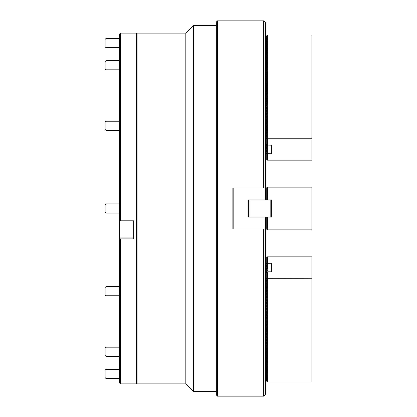 <?xml version="1.0" encoding="UTF-8"?>
<svg xmlns="http://www.w3.org/2000/svg" width="417" height="417" viewBox="0 0 417 417"><rect width="100%" height="100%" fill="white"/><g stroke="black" fill="none" stroke-linecap="round" stroke-linejoin="round"><path stroke-width="0.63" d="M136.489 383.317L137.063 383.885L185.826 383.885L193.53 391.589L216.34 391.589M136.489 33.683L137.063 33.115L137.063 383.885M217.481 396.15L216.34 395.008L216.34 21.992L217.481 20.85L217.481 396.15L263.685 396.15L263.685 229.032M137.063 33.115L185.826 33.115L185.826 383.885M185.826 33.115L193.53 25.411L193.53 391.589M193.53 25.411L216.34 25.411M265.394 229.032L265.394 394.44L263.685 396.15M233.166 229.032L232.884 229.032L232.884 187.968L233.166 187.968L233.166 229.032L266.135 229.032L266.135 217.054L265.676 217.054L265.676 229.032M263.685 187.968L263.685 20.85L217.481 20.85M263.685 20.85L265.394 22.56L265.394 187.968M266.135 217.054L271.384 217.054L271.384 199.946L266.135 199.946L266.135 187.968L266.432 188.072M266.135 187.968L233.166 187.968M266.135 229.032L266.432 228.928M265.676 187.968L265.676 199.946L247.995 199.946L247.995 217.054L265.676 217.054M265.676 199.946L266.135 199.946M248.568 217.054L248.568 199.946M267.391 199.946L266.249 198.805L266.249 188.255L267.391 187.113L311.88 187.113L311.88 229.887L267.391 229.887L266.249 228.745L266.249 218.195L267.391 217.054M270.81 199.946L270.81 217.054M249.992 199.946L249.992 217.054M119.382 382.749L119.382 238.764L120.518 238.905L120.518 383.885L119.382 382.749M119.382 34.251L120.518 33.115L120.518 220.786L119.382 220.65L119.382 34.251M120.518 383.885L136.489 383.885L136.489 33.115L120.518 33.115M120.518 238.905L133.638 238.905L133.638 220.786L120.518 220.786M119.382 220.65L119.382 238.764M133.638 220.786L133.638 224.909M133.638 232.894L133.638 237.961L119.382 237.961M267.506 187.113L267.506 199.946M267.506 217.054L267.506 229.887M105.975 213.061L105.12 212.206L105.12 204.794L105.975 203.939L105.975 213.061L119.382 213.061M105.975 130.359L105.12 129.505L105.12 122.087L105.975 121.232L105.975 130.359L119.382 130.359M105.975 378.469L105.12 377.614L105.12 370.197L105.975 369.342L105.975 378.469L119.382 378.469M105.975 69.816L105.12 68.961L105.12 61.549L105.975 60.689L105.975 69.816L119.382 69.816M105.975 356.311L105.12 355.451L105.12 348.039L105.975 347.184L105.975 356.311L119.382 356.311M105.975 47.658L105.12 46.803L105.12 39.386L105.975 38.531L105.975 47.658L119.382 47.658M105.975 295.768L105.12 294.913L105.12 287.495L105.975 286.641L105.975 295.768L119.382 295.768M271.384 263.247L271.384 271.806L271.384 263.247L266.249 263.335L266.249 258.06L267.506 256.83L311.88 256.83L311.88 381.951L267.506 381.951L267.506 380.471L267.506 381.951M266.249 263.335L267.506 264.732L267.506 269.179M267.391 263.335L267.391 264.644M311.88 278.222L266.249 278.306L266.249 273.031L267.391 271.889M266.249 278.306L267.506 279.703L267.506 380.471M267.391 278.306L267.391 279.619M267.391 264.816L266.249 264.816L267.391 266.129M266.249 264.816L266.249 263.508M267.391 279.786L266.249 279.786L267.391 281.1M266.249 279.786L266.249 278.478M267.391 266.296L266.249 266.296L267.391 267.61M266.249 266.296L266.249 264.988M267.391 281.272L266.249 281.272L267.391 282.58M266.249 281.272L266.249 279.958M267.391 267.782L266.249 267.782L267.391 269.09M266.249 267.782L266.249 266.468M267.391 282.752L266.249 282.752L267.391 284.066M266.249 282.752L266.249 281.444M267.391 269.262L266.249 269.262L267.391 270.576M266.249 269.262L266.249 267.949M267.391 284.232L266.249 284.232L267.391 285.546M266.249 284.232L266.249 282.924M267.391 270.742L266.249 270.742L267.307 271.973M266.249 270.742L266.249 269.434M267.391 285.718L266.249 285.718L267.391 287.026M266.249 285.718L266.249 284.404M267.057 272.228L266.249 272.228L266.567 272.713M266.249 272.228L266.249 270.914M267.391 287.198L266.249 287.198L267.391 288.512M266.249 287.198L266.249 285.885M266.249 273.031L266.249 272.395M267.391 288.679L266.249 288.679L267.391 289.992M266.249 288.679L266.249 287.37M267.391 290.159L266.249 290.159L267.391 291.473M266.249 290.159L266.249 288.851M267.391 291.645L266.249 291.645L267.391 292.953M266.249 291.645L266.249 290.331M267.391 293.125L266.249 293.125L267.391 294.438M266.249 293.125L266.249 291.817M267.391 294.605L266.249 294.605L267.391 295.919M266.249 294.605L266.249 293.297M267.391 296.091L266.249 296.091L267.391 297.399M266.249 296.091L266.249 294.777M267.391 297.571L266.249 297.571L267.391 298.885M266.249 297.571L266.249 296.258M267.391 299.052L266.249 299.052L267.391 300.365M266.249 299.052L266.249 297.743M267.391 300.532L266.249 300.532L267.391 301.845M266.249 300.532L266.249 299.224M267.391 302.017L266.249 302.017L267.391 303.326M266.249 302.017L266.249 300.704M267.391 303.498L266.249 303.498L267.391 304.811M266.249 303.498L266.249 302.189M267.391 304.978L266.249 304.978L267.391 306.292M266.249 304.978L266.249 303.67M267.391 306.464L266.249 306.464L267.391 307.772M266.249 306.464L266.249 305.15M267.391 307.944L266.249 307.944L267.391 309.258M266.249 307.944L266.249 306.631M267.391 309.424L266.249 309.424L267.391 310.738M266.249 309.424L266.249 308.116M267.391 310.905L266.249 310.905L267.391 312.218M266.249 310.905L266.249 309.596M267.391 312.39L266.249 312.39L267.391 313.699M266.249 312.39L266.249 311.077M265.394 381.289L266.249 380.695L266.135 314.1L267.391 315.184M267.391 313.871L266.432 313.871M267.062 314.856L266.249 315.523L267.391 316.665M267.391 315.351L266.432 315.351M267.062 316.336L266.249 317.003L267.391 318.145M267.391 316.837L266.432 316.837M267.062 317.817L266.249 318.489L267.391 319.631M267.391 318.317L266.432 318.317M267.062 319.302L266.249 319.969L267.391 321.111M267.391 319.797L266.432 319.797M267.062 320.782L266.249 321.45L267.391 322.591M267.391 321.278L266.432 321.278M267.062 322.263L266.249 322.935L267.391 324.072M267.391 322.763L266.432 322.763M266.249 324.384L267.391 325.557M267.391 324.244L266.432 324.244M267.062 325.229L266.249 325.896L267.391 327.037M267.391 325.724L266.432 325.724M267.062 326.709L266.249 327.376L267.391 328.518M267.391 327.209L266.432 327.209M267.062 328.189L266.249 328.862L267.391 330.003M267.391 328.69L266.432 328.69M267.062 329.675L266.249 330.342L267.391 331.484M267.391 330.17L266.432 330.17M267.062 331.155L266.249 331.823L267.391 332.964M267.391 331.651L266.432 331.651M267.062 332.636L266.249 333.308L267.391 334.444M267.391 333.136L266.432 333.136M266.249 334.757L267.391 335.93M267.391 334.616L266.432 334.616M267.062 335.602L266.249 336.269L267.391 337.41M267.391 336.097L266.432 336.097M267.062 337.082L266.249 337.749L267.391 338.891M267.391 337.582L266.432 337.582M267.062 338.562L266.249 339.235L267.391 340.376M267.391 339.063L266.432 339.063M267.062 340.048L266.249 340.715L267.391 341.857M267.391 340.543L266.432 340.543M267.062 341.528L266.249 342.195L267.391 343.337M267.391 342.029L266.432 342.029M267.062 343.009L266.249 343.681L267.391 344.817M267.391 343.509L266.432 343.509M266.249 345.13L267.391 346.303M267.391 344.989L266.432 344.989M267.062 345.974L266.249 346.642L267.391 347.783M267.391 346.47L266.432 346.47M267.062 347.455L266.249 348.122L267.391 349.264M267.391 347.955L266.432 347.955M267.062 348.935L266.249 349.608L267.391 350.749M267.391 349.436L266.432 349.436M267.062 350.421L266.249 351.088L267.391 352.229M267.391 350.916L266.432 350.916M267.062 351.901L266.249 352.568L267.391 353.71M267.391 352.401L266.432 352.401M267.062 353.381L266.249 354.054L267.391 355.19M267.391 353.882L266.432 353.882M266.249 355.503L267.391 356.676M267.391 355.362L266.432 355.362M267.062 356.347L266.249 357.015L267.391 358.156M267.391 356.843L266.432 356.843M267.062 357.828L266.249 358.495L267.391 359.636M267.391 358.328L266.432 358.328M267.062 359.308L266.249 359.98L267.391 361.122M267.391 359.808L266.432 359.808M267.062 360.794L266.249 361.461L267.391 362.602M267.391 361.289L266.432 361.289M267.062 362.274L266.249 362.941L267.391 364.083M267.391 362.774L266.432 362.774M267.062 363.754L266.249 364.427L267.391 365.563M267.391 364.255L266.432 364.255M266.249 365.876L267.391 367.049M267.391 365.735L266.432 365.735M267.062 366.72L266.249 367.387L267.391 368.529M267.391 367.215L266.432 367.215M267.062 368.201L266.249 368.873L267.391 370.009M267.391 368.701L266.432 368.701M267.062 369.681L266.249 370.353L267.391 371.495M267.391 370.181L266.432 370.181M267.062 371.166L266.249 371.834L267.391 372.975M267.391 371.662L266.432 371.662M267.062 372.647L266.249 373.314L267.391 374.456M267.391 373.147L266.432 373.147M267.062 374.127L266.249 374.8L267.391 375.941M267.391 374.628L266.432 374.628M266.249 376.249L267.391 377.421M267.391 376.108L266.432 376.108M267.062 377.093L266.249 377.76L267.391 378.902M267.391 377.588L266.432 377.588M267.062 378.573L266.249 379.246L267.391 380.382M267.391 379.074L266.432 379.074M271.384 271.806L267.506 271.806L267.506 278.222M267.062 380.054L266.249 380.726L267.391 381.868M267.391 380.554L266.432 380.554M267.506 263.247L267.506 256.83M267.391 146.258L267.506 138.778L311.88 138.778L311.88 160.17L267.506 160.17L266.249 158.94L266.249 146.258L267.391 146.258L267.391 145.111L266.249 143.969L266.249 104.438L267.506 103.213L267.391 101.816L266.249 102.957L266.432 104.26M266.249 138.694L267.391 138.694L267.391 137.381L266.249 138.522M266.249 153.665L267.391 153.665L267.391 152.356L266.249 153.492M266.249 137.214L267.391 137.214L267.391 135.9L266.249 137.042M266.249 152.184L267.391 152.184L267.391 150.871L266.249 152.012M266.249 135.728L267.391 135.728L267.391 134.42L266.249 135.556M266.249 150.704L267.391 150.704L267.391 149.39L266.249 150.532M266.249 134.248L267.391 134.248L267.391 132.934L266.249 134.076M266.249 149.218L267.391 149.218L267.391 147.91L266.249 149.051M266.249 132.768L267.391 132.768L267.391 131.454L266.249 132.596M266.249 147.738L267.391 147.738L267.391 146.424L266.249 147.566M266.249 131.282L267.391 131.282L267.391 129.974L266.249 131.115M266.249 146.258L266.249 143.969M267.307 145.027L266.249 146.086M266.249 129.802L267.391 129.802L267.391 128.488L266.249 129.63M266.249 144.772L267.057 144.772M266.567 144.287L266.249 144.605M266.249 128.321L267.391 128.321L267.391 127.008L266.249 128.149M266.249 126.841L267.391 126.841L267.391 125.527L266.249 126.669M266.249 125.355L267.391 125.355L267.391 124.047L266.249 125.183M266.249 123.875L267.391 123.875L267.391 122.562L266.249 123.703M266.249 122.395L267.391 122.395L267.391 121.081L266.249 122.223M266.249 120.909L267.391 120.909L267.391 119.601L266.249 120.742M266.249 119.429L267.391 119.429L267.391 118.115L266.249 119.257M266.249 117.948L267.391 117.948L267.391 116.635L266.249 117.776M266.249 116.468L267.391 116.468L267.391 115.155L266.249 116.296M266.249 114.983L267.391 114.983L267.391 113.674L266.249 114.811M266.249 113.502L267.391 113.502L267.391 112.189L266.249 113.33M266.249 112.022L267.391 112.022L267.391 110.708L266.249 111.85M266.249 110.536L267.391 110.536L267.391 109.228L266.249 110.369M266.249 109.056L267.391 109.056L267.391 107.742L266.249 108.884M266.249 107.576L267.391 107.576L267.391 106.262L266.249 107.404M266.249 106.095L267.391 106.095L267.391 104.782L266.249 105.923M266.249 104.61L267.391 104.61L267.391 103.301M266.432 103.129L267.391 103.129M267.062 102.144L266.249 101.477L267.506 100.252L267.391 98.855L266.249 99.997L266.432 101.295M266.432 101.649L267.391 101.649L267.391 100.335M266.432 100.163L267.391 100.163M267.062 99.183L266.249 98.511L267.506 97.286L267.391 95.889L266.249 97.031L266.432 98.334M266.432 98.683L267.391 98.683L267.391 97.37M266.432 97.203L267.391 97.203M267.062 96.218L266.249 95.55L267.506 94.325L267.391 92.928L266.249 94.065L266.432 95.368M266.432 95.722L267.391 95.722L267.391 94.409M266.432 94.237L267.391 94.237M266.249 92.616L267.506 91.359L267.391 89.963L266.249 91.104L266.432 92.407M266.432 92.756L267.391 92.756L267.391 91.443M266.432 91.276L267.391 91.276M267.062 90.291L266.249 89.624L267.506 88.394L267.391 86.997L266.249 88.138L266.432 89.441M266.432 89.791L267.391 89.791L267.391 88.482M266.432 88.31L267.391 88.31M267.062 87.325L266.249 86.658L267.506 85.433L267.391 84.036L266.249 85.177L266.432 86.475M266.432 86.83L267.391 86.83L267.391 85.516M266.432 85.349L267.391 85.349M267.062 84.364L266.249 83.692L267.506 82.467L267.391 81.07L266.249 82.243M266.432 83.864L267.391 83.864L267.391 82.556M266.432 82.384L267.391 82.384M267.062 81.398L266.249 80.731L267.506 79.506L267.391 78.109L266.249 79.251L266.432 80.549M266.432 80.903L267.391 80.903L267.391 79.59M266.432 79.418L267.391 79.418M267.062 78.438L266.249 77.765L267.506 76.54L267.391 75.143L266.249 76.285L266.432 77.588M266.432 77.937L267.391 77.937L267.391 76.624M266.432 76.457L267.391 76.457M267.062 75.472L266.249 74.805L267.506 73.58L267.391 72.183L266.249 73.319L266.432 74.622M266.432 74.971L267.391 74.971L267.391 73.663M266.432 73.491L267.391 73.491M266.249 71.87L267.506 70.614L267.391 69.217L266.249 70.358L266.432 71.656M266.432 72.011L267.391 72.011L267.391 70.697M266.432 70.53L267.391 70.53M267.062 69.545L266.249 68.878L267.506 67.648L267.391 66.251L266.249 67.392L266.432 68.696M266.432 69.045L267.391 69.045L267.391 67.736M266.432 67.564L267.391 67.564M267.062 66.579L266.249 65.912L267.506 64.687L267.391 63.29L266.249 64.432L266.432 65.73M266.432 66.084L267.391 66.084L267.391 64.771M266.432 64.599L267.391 64.599M267.062 63.619L266.249 62.946L267.506 61.721L267.391 60.324L266.249 61.497M266.432 63.118L267.391 63.118L267.391 61.81M266.432 61.638L267.391 61.638M267.062 60.653L266.249 59.985L267.506 58.761L267.391 57.364L266.249 58.505L266.432 59.803M266.432 60.157L267.391 60.157L267.391 58.844M266.432 58.672L267.391 58.672M267.062 57.692L266.249 57.02L267.506 55.795L267.391 54.398L266.249 55.539L266.432 56.842M266.432 57.192L267.391 57.192L267.391 55.878M266.432 55.711L267.391 55.711M267.062 54.726L266.249 54.059L267.506 52.829L267.391 51.437L266.249 52.573L266.432 53.876M266.432 54.226L267.391 54.226L267.391 52.917M266.432 52.745L267.391 52.745M266.249 51.124L267.506 49.868L267.391 48.471L266.249 49.613L266.432 50.91M266.432 51.265L267.391 51.265L267.391 49.951M266.432 49.785L267.391 49.785M267.062 48.799L266.249 48.127L267.506 46.902L267.391 45.505L266.249 46.647L266.432 47.95M266.432 48.299L267.391 48.299L267.391 46.991M266.432 46.819L267.391 46.819M267.062 45.834L266.249 45.166L267.506 43.941L267.391 42.544L266.249 43.686L266.432 44.984M266.432 45.338L267.391 45.338L267.391 44.025M266.432 43.853L267.391 43.853M267.062 42.873L266.249 42.2L267.506 40.975L267.391 39.579L266.249 40.751M266.432 42.372L267.391 42.372L267.391 41.059M266.432 40.892L267.391 40.892M267.062 39.907L266.249 39.24L267.506 38.015L267.391 36.618L266.249 37.754L266.432 39.057M266.432 39.412L267.391 39.412L267.391 38.098M266.432 37.926L267.391 37.926M311.88 138.778L311.88 35.049L267.506 35.049L266.249 36.274L266.135 37.702L267.062 38.427M267.391 36.618L267.391 35.132M266.432 36.446L267.391 36.446M267.391 145.111L271.384 145.194L271.384 153.753L271.384 145.194M267.391 153.665L271.384 153.753M267.391 147.738L267.391 146.424M267.506 160.17L267.506 153.753M267.506 36.529L267.506 35.049M266.249 376.254L267.062 375.613M266.249 365.881L267.062 365.235M266.249 355.508L267.062 354.862M266.249 345.135L267.062 344.489M266.249 334.762L267.062 334.116M266.249 324.39L267.062 323.743M266.249 292.171L265.394 292.082M267.062 313.37L266.249 314.011L266.249 312.703L265.394 312.62M266.249 298.16L265.394 298.072M266.135 298.072L266.135 292.082M266.135 312.62L266.249 306.714M265.394 306.631L266.135 306.631M266.135 374.794L266.135 361.456M266.135 374.857L266.135 380.784M266.249 39.099L266.432 40.538M267.062 41.387L266.249 40.746L266.432 42.023M266.249 42.06L266.432 43.504M267.062 44.353L266.166 43.67M266.249 45.026L266.432 46.469M267.062 47.319L266.166 46.631M266.249 47.986L266.432 49.43M267.062 50.28L266.166 49.597M267.062 51.765L266.249 51.119L266.432 52.396M267.062 53.246L266.166 52.563M266.249 53.913L266.432 55.357M267.062 56.206L266.166 55.524M266.249 56.879L266.432 58.323M267.062 59.172L266.166 58.489M266.249 59.845L266.432 61.283M267.062 62.138L266.249 61.492L266.432 62.769M266.249 62.805L266.432 64.249M267.062 65.099L266.166 64.416M266.249 65.771L266.432 67.215M267.062 68.065L266.166 67.377M266.249 68.732L266.432 70.176M267.062 71.026L266.166 70.343M267.062 72.511L266.249 71.865L266.432 73.142M267.062 73.991L266.166 73.309M266.249 74.659L266.432 76.102M267.062 76.952L266.166 76.269M266.249 77.625L266.432 79.068M267.062 79.918L266.166 79.235M266.249 80.59L266.432 82.034M267.062 82.884L266.249 82.238L266.432 83.515M266.249 83.551L266.432 84.995M267.062 85.845L266.166 85.162M266.249 86.517L266.432 87.961M267.062 88.811L266.166 88.128M266.249 89.478L266.432 90.922M267.062 91.771L266.166 91.088M267.062 93.257L266.249 92.61L266.432 93.888M267.062 94.737L266.166 94.054M266.249 95.404L266.432 96.848M267.062 97.698L266.166 97.015M266.249 98.37L266.432 99.814M267.062 100.664L266.166 99.981M266.249 101.336L266.432 102.78M267.062 103.63L266.166 102.942M266.249 124.829L265.394 124.918M266.249 110.286L265.394 110.369M266.249 111.605L266.135 104.38L265.394 104.38M265.394 35.711L266.135 36.216L266.249 40.746M266.135 36.216L267.062 36.946M266.249 40.579L266.135 46.589M266.135 124.918L266.249 118.84M265.394 118.928L266.135 118.928M266.135 113.002L266.249 111.433M266.166 187.968L266.166 199.946M266.166 217.054L266.166 229.032M267.474 217.054L267.474 229.887M267.474 187.113L267.474 199.946M267.474 263.294L267.474 256.877M267.474 278.264L267.474 271.848M267.474 145.152L267.474 138.736M267.474 160.123L267.474 153.706M266.166 312.661L266.166 306.672M266.166 298.113L266.166 292.129M266.166 124.871L266.166 118.887M266.166 110.328L266.166 104.339M105.975 203.939L119.382 203.939M105.975 286.641L119.382 286.641L105.975 286.641L105.12 287.495M270.81 201.656L271.384 201.656M270.81 215.344L271.384 215.344M105.975 121.232L119.382 121.232M105.975 369.342L119.382 369.342M105.975 60.689L119.382 60.689M105.975 347.184L119.382 347.184M105.975 38.531L119.382 38.531M267.506 378.985L267.506 377.505M267.506 373.059L267.506 367.132M267.506 362.686L267.506 354.789M267.506 355.279L267.506 353.308M267.506 353.793L267.506 350.343M267.506 350.833L267.506 348.862M267.506 349.352L267.506 341.94M267.506 338.979L267.506 337.494M267.506 336.013L267.506 334.533M267.506 333.047L267.506 327.121M267.506 325.641L267.506 324.16M267.506 322.675L267.506 321.194M267.506 319.714L267.506 315.268M267.506 312.302L267.506 310.821M267.506 307.861L267.506 306.375M267.506 303.414L267.506 297.488M267.506 294.522L267.506 292.552M267.506 286.625L267.506 288.105M267.506 293.042L267.506 290.076M267.506 285.629L267.506 285.139M267.506 39.495L267.506 38.015M267.506 48.388L267.506 46.902M267.506 51.348L267.506 49.868M267.506 60.731L267.506 52.829M267.506 65.177L267.506 60.241M267.506 66.657L267.506 64.687M267.506 68.138L267.506 66.167M267.506 69.623L267.506 71.104M267.506 73.58L267.506 72.094M267.506 83.953L267.506 82.467M267.506 92.84L267.506 86.913M267.506 103.213L267.506 97.286M267.506 106.179L267.506 104.698M267.506 114.076L267.506 113.586M267.506 109.139L267.506 107.659M267.506 116.551L267.506 115.071M267.506 126.924L267.506 125.444M267.506 132.851L267.506 128.405M266.135 327.434L266.135 321.507M266.135 331.88L266.135 328.919M266.135 336.326L266.135 334.846M266.135 342.253L266.135 339.229M266.135 345.219L266.135 343.738M266.135 348.179L266.135 346.699M266.135 352.626L266.135 349.665M266.135 359.975L266.135 358.552M266.135 95.493L266.135 92.527M266.135 88.081L266.135 85.12M266.135 80.674L266.135 77.708M266.135 68.821L266.135 61.408M266.135 55.482L266.135 49.555"/></g></svg>
